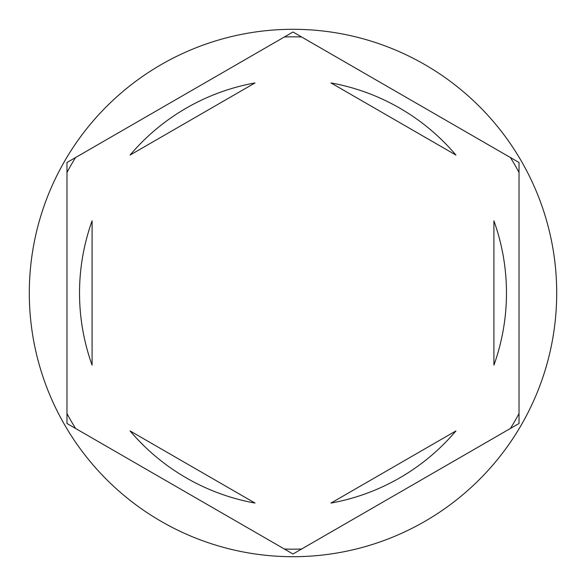 <?xml version="1.0" encoding="UTF-8"?>
<svg xmlns="http://www.w3.org/2000/svg" width="586" height="586" viewBox="0 0 586 586"><rect width="100%" height="100%" fill="white"/><g stroke="black" fill="none" stroke-linecap="round" stroke-linejoin="round"><path stroke-width="0.88" d="M510.413 157.531A256.163 256.163 0 0 1 519.028 172.452M284.386 36.977A256.163 256.163 0 0 1 301.614 36.977M66.972 172.452A256.163 256.163 0 0 1 75.587 157.531M556.7 293A263.7 263.7 0 0 0 293 29.3A263.7 263.7 0 0 0 29.3 293A263.7 263.7 0 0 0 293 556.7A263.7 263.7 0 0 0 556.7 293M79.528 293A213.472 213.472 0 0 0 92.083 365.137L92.083 220.863A213.472 213.472 0 0 0 79.528 293M455.93 155.07A213.472 213.472 0 0 0 330.987 82.934L455.93 155.07M493.917 365.137A213.472 213.472 0 0 0 493.917 220.863L493.917 365.137M330.987 503.066A213.472 213.472 0 0 0 455.93 430.93L330.987 503.066M130.07 430.93A213.472 213.472 0 0 0 255.013 503.066L130.07 430.93M519.028 162.505L293 32.003L66.972 162.505L66.972 423.495L293 553.997L519.028 423.495L519.028 162.505M519.028 413.548A256.163 256.163 0 0 1 510.413 428.469M301.614 549.023A256.163 256.163 0 0 1 284.386 549.023M75.587 428.469A256.163 256.163 0 0 1 66.972 413.548M255.013 82.934A213.472 213.472 0 0 0 130.07 155.07L255.013 82.934"/></g></svg>
